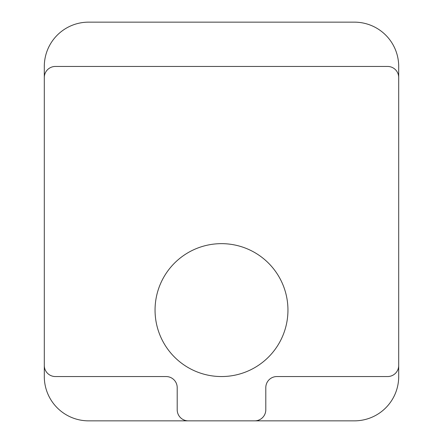 <?xml version="1.0" encoding="UTF-8"?>
<svg xmlns="http://www.w3.org/2000/svg" width="443" height="443" viewBox="0 0 443 443"><rect width="100%" height="100%" fill="white"/><g stroke="black" fill="none" stroke-linecap="round" stroke-linejoin="round"><path stroke-width="0.66" d="M44.3 77.525L44.3 66.45A44.3 44.3 0 0 1 88.6 22.15L354.4 22.15A44.3 44.3 0 0 1 398.7 66.45L398.7 365.475A11.075 11.075 0 0 1 387.625 376.55L276.875 376.55A11.075 11.075 0 0 0 265.8 387.625L265.8 409.775A11.075 11.075 0 0 1 254.725 420.85L188.275 420.85A11.075 11.075 0 0 1 177.2 409.775L177.2 387.625A11.075 11.075 0 0 0 166.125 376.55L55.375 376.55A11.075 11.075 0 0 1 44.3 365.475L44.3 77.525A11.075 11.075 0 0 1 55.375 66.45L387.625 66.45A11.075 11.075 0 0 1 398.7 77.525M254.725 420.85L354.4 420.85A44.3 44.3 0 0 0 398.7 376.55L398.7 365.475M287.95 310.1A66.45 66.45 0 0 0 188.275 252.554A66.45 66.45 0 0 0 188.275 367.646A66.45 66.45 0 0 0 287.95 310.1M188.275 420.85L88.6 420.85A44.3 44.3 0 0 1 44.3 376.55L44.3 365.475"/></g></svg>
